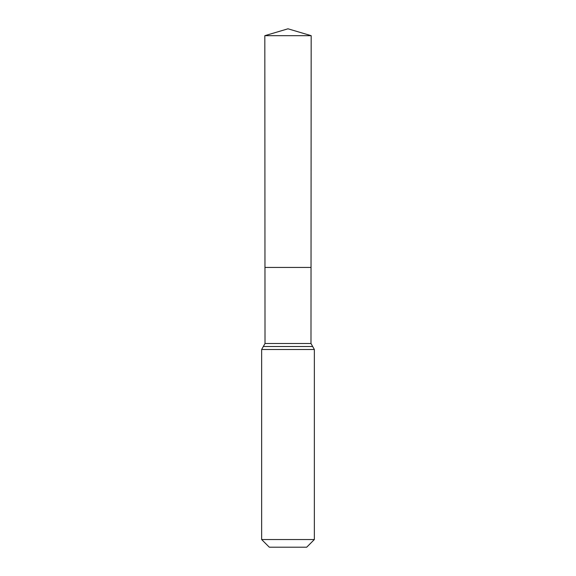 <?xml version="1.0" encoding="UTF-8"?>
<svg xmlns="http://www.w3.org/2000/svg" width="576" height="576" viewBox="0 0 576 576"><rect width="100%" height="100%" fill="white"/><g stroke="black" fill="none" stroke-linecap="round" stroke-linejoin="round"><path stroke-width="0.86" d="M261.641 539.532L314.359 539.532L306.691 547.2L269.309 547.2L261.641 539.532L261.641 349.502L265.018 343.498L310.982 343.498L311.177 35.683L264.823 35.683L288 28.8L311.177 35.683M265.018 343.498L264.967 267.437L311.033 267.437L264.967 267.437L264.823 35.683M314.359 539.532L314.359 349.502L310.982 343.498M288 267.437L311.033 267.437L311.177 35.683L288 28.8M261.641 349.502L314.359 349.502M263.333 346.5L312.667 346.5"/></g></svg>
